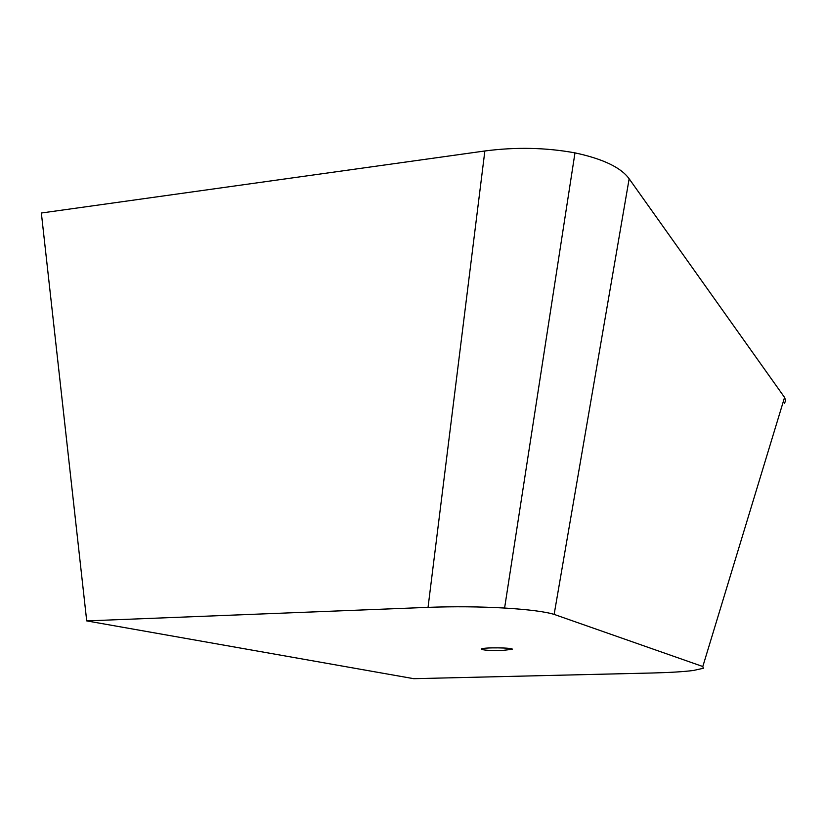 <?xml version="1.0" encoding="UTF-8"?>
<svg xmlns="http://www.w3.org/2000/svg" width="827" height="827" viewBox="0 0 827 827"><rect width="100%" height="100%" fill="white"/><g stroke="black" fill="none" stroke-linecap="round" stroke-linejoin="round"><path stroke-width="1.24" d="M501.844 650.498C489.253 650.642 482.42 650.156 481.335 649.04C482.606 647.19 514.89 647.665 512.14 649.329L501.844 650.498M784.565 397.425L702.805 666.521L703.363 668.268L693.295 670.501C683.433 671.731 669.839 672.558 652.524 672.992L413.758 678.688L86.711 620.901L41.35 213.015L484.86 150.979C515.79 146.927 545.83 147.557 574.982 152.871C602.976 158.887 621.036 167.519 629.151 178.787L784.565 397.425L785.65 400.444L784.441 403.566M702.805 666.521L554.142 614.399L629.151 178.787M554.142 614.399C545.158 611.66 528.639 609.53 504.594 608.041C479.588 606.625 454.075 606.398 428.045 607.359L86.711 620.901M504.594 608.041L574.982 152.871M428.045 607.359L484.86 150.979"/></g></svg>
